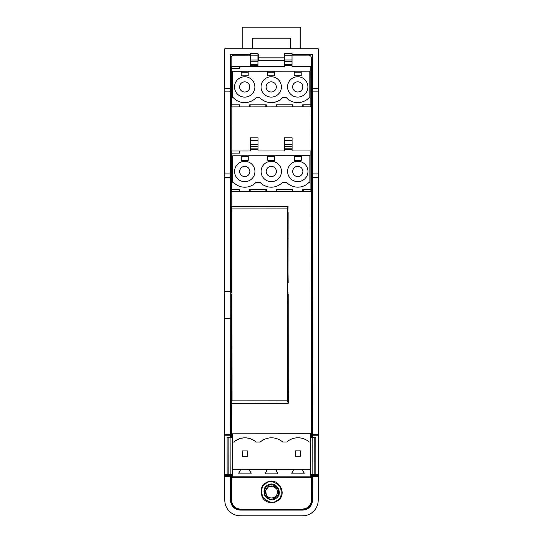 <?xml version="1.0" encoding="UTF-8"?>
<svg xmlns="http://www.w3.org/2000/svg" width="543" height="543" viewBox="0 0 543 543"><rect width="100%" height="100%" fill="white"/><g stroke="black" fill="none" stroke-linecap="round" stroke-linejoin="round"><path stroke-width="0.81" d="M275.437 498.732C272.457 500.979 268.894 500.035 264.733 495.902C263.199 490.241 264.142 486.677 267.563 485.198C276.048 479.7 284.41 494.076 275.437 498.732M276.876 501.216C274.391 503.157 266.355 504.114 262.249 497.34C260.151 489.61 261.441 484.736 266.124 482.713C277.724 475.213 289.134 494.843 276.876 501.216M276.618 500.761C272.749 503.68 268.106 502.451 262.703 497.083C260.708 489.725 261.936 485.089 266.382 483.168C270.251 480.25 274.887 481.478 280.297 486.847C282.292 494.205 281.064 498.847 276.618 500.761M287.614 171.459A10.174 10.174 89 0 0 297.795 181.627A10.174 10.174 89 0 0 307.969 171.445A10.174 10.174 89 0 0 297.781 161.278A10.174 10.174 89 0 0 287.614 171.459M292.697 171.459A5.091 5.091 89 0 0 297.795 176.543A5.091 5.091 89 0 0 302.879 171.452A5.091 5.091 89 0 0 297.788 166.362A5.091 5.091 89 0 0 292.697 171.459M261.102 171.479A10.174 10.174 89 0 0 271.283 181.647A10.174 10.174 89 0 0 281.45 171.466A10.174 10.174 89 0 0 271.269 161.291A10.174 10.174 89 0 0 261.102 171.479M266.185 171.473A5.091 5.091 89 0 0 271.283 176.563A5.091 5.091 89 0 0 276.367 171.466A5.091 5.091 89 0 0 271.276 166.382A5.091 5.091 89 0 0 266.185 171.473M234.59 171.5A10.174 10.174 89 0 0 244.771 181.667A10.174 10.174 89 0 0 254.939 171.486A10.174 10.174 89 0 0 244.757 161.312A10.174 10.174 89 0 0 234.59 171.5M239.673 171.493A5.091 5.091 89 0 0 244.771 176.577A5.091 5.091 89 0 0 249.855 171.486A5.091 5.091 89 0 0 244.764 166.402A5.091 5.091 89 0 0 239.673 171.493M258.006 149.359L250.438 149.522L258.006 149.515L258.006 146.271L258 140.386L250.432 140.393L250.432 137.807L258 137.8L258 140.386M250.438 149.366L250.432 140.393M284.518 149.495L292.086 149.495L292.086 147.35L292.08 137.779L284.512 137.779L284.518 150.981L258.006 150.995L284.518 150.981M287.552 86.914A10.174 10.174 89 0 0 297.74 97.082A10.174 10.174 89 0 0 307.908 86.9A10.174 10.174 89 0 0 297.72 76.733A10.174 10.174 89 0 0 287.552 86.914M292.643 86.907A5.091 5.091 89 0 0 297.734 91.998A5.091 5.091 89 0 0 302.818 86.9A5.091 5.091 89 0 0 297.727 81.817A5.091 5.091 89 0 0 292.643 86.907M261.04 86.934A10.174 10.174 89 0 0 271.228 97.102A10.174 10.174 89 0 0 281.396 86.921A10.174 10.174 89 0 0 271.208 76.746A10.174 10.174 89 0 0 261.04 86.934M266.131 86.928A5.091 5.091 89 0 0 271.222 92.011A5.091 5.091 89 0 0 276.306 86.921A5.091 5.091 89 0 0 271.215 81.837A5.091 5.091 89 0 0 266.131 86.928M234.528 86.948A10.174 10.174 89 0 0 244.71 97.122A10.174 10.174 89 0 0 254.884 86.934A10.174 10.174 89 0 0 244.696 76.767A10.174 10.174 89 0 0 234.528 86.948M239.619 86.948A5.091 5.091 89 0 0 244.71 92.032A5.091 5.091 89 0 0 249.794 86.941A5.091 5.091 89 0 0 244.703 81.857A5.091 5.091 89 0 0 239.619 86.948M257.945 64.814L250.377 64.977L257.945 64.97L257.945 60.029L257.939 55.841L250.371 55.848L250.371 53.262L257.939 53.255L257.939 55.841M250.377 64.814L250.371 55.848M292.025 64.787L292.019 53.228L284.451 53.234L284.451 55.82L284.457 64.95L292.025 64.943L284.457 64.793M266.314 494.985A6 6 90.1 0 0 274.514 497.15A6 6 90 0 0 276.686 488.951A6 6 90 0 0 268.48 486.779A6 6 90.1 0 0 266.314 494.985L265.697 490.431L268.48 486.779L273.034 486.168L276.686 488.951M250.371 55.155L233.748 55.169C232.166 55.325 231.298 56.194 231.142 57.782L231.237 57.083M231.44 56.56L231.881 55.963M232.601 55.434L233.056 55.264M258.373 55.148L257.939 54.802M230.836 437.454L230.836 54.802L250.371 54.802M230.836 474.249L230.544 500.191A9.903 9.903 0 0 0 240.447 510.094L302.553 510.094A9.903 9.903 0 0 0 312.456 500.191L312.388 474.195M312.164 474.195L312.164 500.191C311.594 506.035 308.39 509.239 302.553 509.809L240.447 509.809C234.61 509.239 231.406 506.035 230.836 500.191M312.164 437.4L312.456 54.51L292.019 54.51M292.019 54.802L312.164 54.802M311.519 437.4L311.254 57.721C311.098 56.139 310.229 55.271 308.641 55.114L309.34 55.21M309.856 55.413L310.46 55.854M310.983 56.574L311.159 57.029M305.078 508.703L302.173 509.164L240.848 509.212C235.146 508.655 232.01 505.526 231.447 499.825L231.433 474.249M224.788 500.191L224.788 48.755L318.212 48.755L318.212 500.191A15.659 15.659 0 0 1 302.553 515.85L240.447 515.85A15.659 15.659 0 0 1 224.788 500.191M224.788 291.353L230.755 291.564L230.612 437.454M250.371 54.51L230.544 54.51L230.544 291.353M230.544 177.256L224.788 177.256M284.451 54.51L284.457 60.633M284.396 60.572L258.604 60.572L258.665 54.51L257.939 54.51M258.665 54.51L258.604 60.572M258.454 60.721L284.457 60.721M284.335 57.117L258.665 57.117M312.388 437.4L312.456 177.256L318.212 177.256M312.456 54.51L312.456 177.256M230.612 474.249L230.544 500.191M230.544 434.719L224.788 434.719M230.612 435.764L224.856 435.764M230.544 318.395L224.788 318.395M230.761 173.903L225.012 173.903M230.761 91.889L225.012 91.889M230.544 88.536L224.788 88.536M230.544 476.476L224.788 476.476M312.456 476.476L318.212 476.476M312.456 88.536L318.212 88.536M312.239 91.889L317.988 91.889M312.239 173.903L317.988 173.903M312.456 434.719L318.212 434.719M312.388 435.764L318.144 435.764M230.755 291.564L225.006 291.564M230.755 318.184L225.006 318.184M231.461 292.372L231.461 282.978M287.6 400.815L232.051 400.856L231.915 208.933L287.464 208.899L287.6 400.815L288.231 403.327L288.19 294.415M232.051 400.856L231.427 403.368L231.379 397.272L231.406 437.454M231.447 499.825C232.01 505.526 235.146 508.655 240.848 509.212M302.173 509.164C307.881 508.608 311.01 505.472 311.56 499.764L311.539 474.195M257.939 55.148L258.454 55.148M292.019 55.128L308.641 55.114M231.25 212.517L231.27 238.615L231.847 238.615L231.834 217.736L231.786 212.517L231.25 212.517L231.142 57.782M239.721 66.463L284.457 66.429L257.945 66.45L257.945 65.364L250.377 65.37L250.377 66.456L231.589 66.47L231.596 68.554L239.721 68.547L239.721 66.463M292.025 66.429L310.813 66.416L292.025 66.429L292.025 65.343L284.457 65.343L284.457 66.429M231.678 191.462L239.809 191.455L239.802 189.371L231.678 189.371L231.678 191.462L239.382 191.455L239.375 189.371M250.18 189.358L250.18 191.448L249.753 191.448L249.746 189.364L266.314 189.351L266.321 191.435L250.18 191.448L265.894 191.435L265.887 189.351M276.692 189.344L276.692 191.428L276.265 191.428L276.265 189.344L292.826 189.331L292.833 191.421L276.692 191.428L292.406 191.421L292.399 189.331M310.901 191.407L310.901 189.317L302.777 189.324L302.777 191.414L310.901 191.407L303.204 191.414L303.204 189.324M292.086 150.974L310.874 150.961L292.086 150.974L292.086 149.888L284.518 149.895M233.7 98.079L232.635 97.767L232.614 71.242L267.726 71.214L267.726 75.81L274.697 75.81L274.69 71.208L309.802 71.187L309.822 97.72L308.757 98.025M294.238 71.194L294.238 75.796L301.209 75.789L301.202 71.194L306.517 71.187L288.924 71.201M241.214 71.235L241.214 75.83L248.185 75.823L248.178 71.228M241.214 72.253L248.178 72.253M262.412 71.221L280.005 71.208M267.726 71.221L274.69 71.221M232.614 71.242L253.493 71.221M267.726 72.239L274.69 72.233M294.238 72.219L301.202 72.212M303.143 106.862L302.716 106.862L302.716 104.779L310.84 104.772L310.84 106.862L303.143 106.862L303.143 104.779M292.344 106.876L276.204 106.883L276.204 104.799L292.772 104.785L292.772 106.869L292.344 106.876L292.344 104.785M276.631 106.883L276.631 104.799M265.832 106.89L249.692 106.903L249.692 104.813L266.26 104.806L266.26 106.89L265.832 106.89L265.832 104.806M250.119 106.903L250.119 104.813M231.596 68.554L231.617 104.826L239.748 104.819L239.748 106.91L239.32 106.91L239.32 104.819M231.617 104.826L231.623 106.917L239.32 106.91M233.402 97.767A15.523 15.523 89 0 0 256.024 97.754L259.914 97.754A15.523 15.523 89 0 0 282.536 97.733L286.426 97.733A15.523 15.523 89 0 0 309.048 97.72M250.377 64.977L250.377 65.37M292.772 106.869L302.716 106.862M266.26 106.89L276.204 106.883M239.748 106.91L249.692 106.903M284.457 64.366L284.457 65.343M239.293 68.554L239.293 66.463M310.84 104.772L310.813 66.416M303.53 101.493L301.026 102.26M293.179 101.935L290.77 100.971M277.018 101.514L274.514 102.281M266.667 101.955L264.258 100.984M250.506 101.527L248.002 102.301M240.155 101.975L237.746 101.005M267.787 160.355L274.751 160.355L274.751 155.76L267.78 155.773L267.787 160.355M288.978 155.746L306.578 155.732L294.292 155.753L294.299 160.341L301.263 160.334L301.263 155.739L309.863 155.732L309.877 182.265L308.811 182.57M241.275 160.375L248.239 160.368L248.239 155.773L241.268 155.787L241.275 160.375M241.268 156.805L248.239 156.798M262.466 155.766L280.066 155.753M233.755 182.624L232.689 182.319L232.669 155.787L253.554 155.773M267.78 156.784L274.751 156.778M294.292 156.764L301.263 156.757M294.292 155.746L274.751 155.76M267.78 155.76L248.239 155.773M232.669 155.787L241.268 155.78M233.456 182.319A15.523 15.523 89 0 0 256.086 182.299L259.968 182.299A15.523 15.523 89 0 0 282.598 182.285L286.48 182.278A15.523 15.523 89 0 0 309.11 182.265M231.651 153.106L239.782 153.099L239.775 151.008L231.651 151.015L231.678 189.371M250.438 149.522L250.438 151.002L239.775 151.008M292.833 191.421L302.777 191.414M266.321 191.435L276.265 191.428M239.809 191.455L249.753 191.448M239.354 153.099L239.348 151.008M310.901 189.317L310.874 150.961M250.438 149.916L258.006 149.909L258.006 150.995M303.591 186.039L301.087 186.812M293.24 186.48L290.824 185.516M277.079 186.059L274.575 186.826M266.728 186.5L264.312 185.536M250.567 186.073L248.063 186.846M240.216 186.52L237.8 185.55M310.732 476.123L310.732 469.376L302.797 469.383L302.797 470.924L304.107 472.79L304.107 473.835L291.89 473.842L291.89 472.797L293.193 470.93L293.193 469.39L276.285 469.403L276.285 470.944L277.595 472.81L277.595 473.849L265.378 473.863L265.378 472.817L266.681 470.951L266.681 469.41L249.773 469.417L249.773 470.964L251.083 472.824L251.083 473.869L238.866 473.876L238.866 472.838L240.169 470.971L240.169 469.423L232.234 469.43L232.241 476.177L310.732 476.123L310.739 477.745L232.241 477.799L232.241 476.177M227.123 474.249L228.169 474.249L228.141 437.454L227.103 437.461L227.123 474.249M314.777 437.4L315.822 437.4L315.85 474.188L314.804 474.188L314.777 437.4L312.795 437.4L312.822 474.195L314.804 474.188M228.169 474.249L230.151 474.249L230.13 437.454L228.141 437.454M230.151 474.249L232.241 474.249M310.732 474.195L312.822 474.195M232.214 437.454L230.13 437.454M312.795 437.4L310.705 437.4M232.214 433.803L232.221 442.077L233.7 442.077A17.037 17.037 -90 0 1 256.201 442.063L260.212 442.063A17.037 17.037 -90 0 1 282.713 442.043L286.724 442.043A17.037 17.037 -90 0 1 309.225 442.029L310.711 442.022L310.705 433.748L232.214 433.803M302.797 469.383L293.193 469.39M276.285 469.403L266.681 469.41M249.773 469.417L240.169 469.423M310.732 469.376L310.711 442.022M232.234 469.43L232.221 442.077M233.7 442.077A17.037 17.037 90 0 1 233.877 441.927C241.248 436.497 248.633 436.497 256.031 441.914M300.673 450.9L295.297 450.9L295.297 456.276L300.673 456.276L300.673 450.9L295.297 450.9M247.649 450.934L242.273 450.941L242.273 456.317L247.649 456.31L247.649 450.934L242.273 450.941M288.258 392.012L287.681 392.012L287.729 397.232L288.265 397.232M288.245 371.134L287.668 371.134L287.871 326.777L288.218 326.777M287.681 392.012L287.668 371.134M231.488 326.811L231.461 294.455M231.27 238.615L231.304 292.372M231.372 392.053L231.379 397.272L231.909 397.272L231.956 392.053L231.372 392.053L231.325 317.417M288.157 238.574L287.573 238.574L287.559 217.702L287.607 212.483L288.136 212.483L288.028 282.937M288.048 317.384L288.055 326.777M231.956 392.053L231.936 371.174L231.359 371.174M231.936 371.174L231.332 326.811M287.559 217.702L288.143 217.702M288.184 282.937L287.573 238.574M231.847 238.615L231.644 282.978L231.298 282.978M231.834 217.736L231.257 217.736M287.878 212.483L288.089 206.381L287.464 208.899M288.041 294.415L288.034 292.331M288.089 206.381L231.284 206.421L231.508 212.517M231.427 403.368L288.231 403.327M231.915 208.933L231.284 206.421M231.474 315.334L231.481 317.417M252.454 48.755L252.454 38.193L290.546 38.193L290.546 48.755M242.185 48.755L242.185 27.15L300.815 27.15L300.815 48.755M258.006 148.85L250.438 148.85M292.086 148.823L284.518 148.83M257.945 64.298L250.377 64.305M292.025 64.278L284.457 64.284M230.599 475.634L224.843 475.634M230.612 474.63L224.856 474.63M318.157 475.634L312.401 475.634M312.388 474.63L318.144 474.63M301.202 71.194L306.517 71.187M292.025 61.698L284.457 61.705M257.945 61.726L250.377 61.726M292.019 53.309L284.451 53.316M284.457 60.008L292.025 60.002M257.939 53.336L250.371 53.336M250.377 60.029L257.945 60.029M292.019 55.82L284.451 55.82M301.263 155.739L306.578 155.732M292.086 149.332L284.518 149.339M292.08 146.243L284.518 146.25M258.006 146.271L250.438 146.271M292.08 137.854L284.512 137.861M284.512 144.553L292.08 144.547M258 137.881L250.432 137.888M250.432 144.581L258 144.574M292.08 140.365L284.512 140.372M275.104 498.169C271.432 499.445 269.538 500.436 265.296 495.569C263.722 491.021 264.584 487.75 267.896 485.768C271.256 483.874 274.527 484.736 277.697 488.361C279.828 494.449 278.036 495.603 275.104 498.169"/></g></svg>
